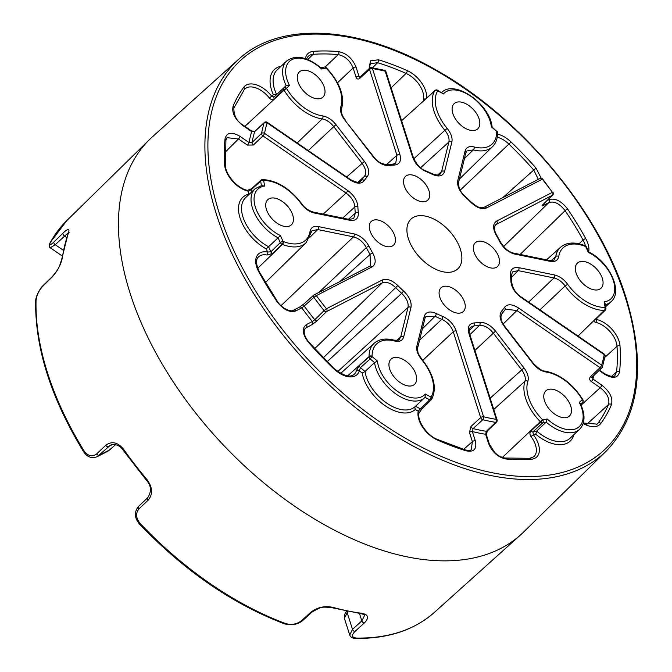 <?xml version="1.0" encoding="UTF-8"?>
<svg xmlns="http://www.w3.org/2000/svg" width="672" height="672" viewBox="0 0 672 672"><rect width="100%" height="100%" fill="white"/><g stroke="black" fill="none" stroke-linecap="round" stroke-linejoin="round"><path stroke-width="1.01" d="M394.758 235.855A16.271 9.442 46.8 0 0 383.838 222.415A16.271 9.442 46.8 0 0 371.246 221.458A16.271 9.442 46.8 0 0 369.995 230.782A16.271 9.442 46.8 0 0 380.915 244.23A16.271 9.442 46.8 0 0 393.506 245.179A16.271 9.442 46.8 0 0 394.758 235.855M428.996 190.806A16.271 9.442 46.8 0 0 418.076 177.358A16.271 9.442 46.8 0 0 405.476 176.408A16.271 9.442 46.8 0 0 404.225 185.732A16.271 9.442 46.8 0 0 415.145 199.181A16.271 9.442 46.8 0 0 427.745 200.13A16.271 9.442 46.8 0 0 428.996 190.806M498.784 257.174A16.271 9.442 46.8 0 0 487.864 243.726A16.271 9.442 46.8 0 0 475.264 242.777A16.271 9.442 46.8 0 0 474.012 252.101A16.271 9.442 46.8 0 0 484.932 265.541A16.271 9.442 46.8 0 0 497.532 266.498A16.271 9.442 46.8 0 0 498.784 257.174M464.554 302.224A16.271 9.442 46.8 0 0 453.634 288.775A16.271 9.442 46.8 0 0 441.034 287.826A16.271 9.442 46.8 0 0 439.782 297.15A16.271 9.442 46.8 0 0 450.702 310.598A16.271 9.442 46.8 0 0 463.302 311.548A16.271 9.442 46.8 0 0 464.554 302.224M460.396 249.304A34.154 19.824 46.8 0 0 437.464 221.071A34.154 19.824 46.8 0 0 411.012 219.072A34.154 19.824 46.8 0 0 408.383 238.652A34.154 19.824 46.8 0 0 431.315 266.885A34.154 19.824 46.8 0 0 457.766 268.884A34.154 19.824 46.8 0 0 460.396 249.304M265.423 282.551L306.138 242.668A40.354 23.411 -133.2 0 1 282.458 244.423A20.656 11.987 46.8 0 0 282.097 244.289A2.167 1.142 -69.4 0 0 283.105 241.424A22.823 13.238 -133.2 0 1 283.5 241.576A38.186 22.159 46.8 0 0 310.019 231.496C310.901 227.438 313.715 225.8 318.469 226.598L354.194 233.915C360.402 235.586 365.366 239.736 369.079 246.347A95.122 55.196 46.8 0 0 372.725 253.084C376.194 259.72 375.976 264.331 372.061 266.918L316.344 295.63A2.167 1.739 -117.3 0 0 314.068 294.907A2.167 1.739 -117.3 0 0 313.765 295.117A2.167 1.268 48 0 0 313.606 295.226A2.167 1.268 48 0 0 313.412 296.486A2.167 1.268 48 0 0 313.858 297.36L304.198 306.054A2.167 1.268 -132 0 1 303.946 303.92L303.946 303.92A2.167 1.268 -132 0 1 304.105 303.811L299.183 307.348A2.167 1.739 62.7 0 1 299.485 307.146L299.485 307.146A2.167 1.739 62.7 0 1 301.762 307.86L295.781 310.943C289.59 312.833 283.324 309.708 276.965 301.568A246.145 142.825 -133.2 0 1 258.846 271.95A22.47 13.037 -133.2 0 1 267.674 252.059A219.072 127.117 -133.2 0 1 266.238 248.926A36.061 20.924 -133.2 0 1 240.047 217.963A36.061 20.924 -133.2 0 1 248.758 194.158A219.072 127.117 -133.2 0 1 248.254 191.218A22.47 13.037 -133.2 0 1 224.608 164.674A246.145 142.825 -133.2 0 1 225.036 138.852C226.716 132.359 231.731 131.552 240.08 136.408L249.01 142.548A217.988 126.487 -133.2 0 1 251.714 131.603L242.785 125.462C234.814 119.112 231.596 112.636 233.142 106.05A246.145 142.825 -133.2 0 1 243.751 87.234A22.47 13.037 -133.2 0 1 271.74 96.197A219.072 127.117 -133.2 0 1 273.344 94.702A36.061 20.924 -133.2 0 1 281.089 66.242M422.108 408.719A2.167 1.277 -134.3 0 1 421.982 408.887A2.167 1.277 -134.3 0 1 420.428 408.878L429.694 399.84A216.896 125.857 -133.2 0 1 425.048 397.328A33.894 19.664 -133.2 0 1 424.721 397.639A33.894 19.664 -133.2 0 1 398.471 395.657A33.894 19.664 -133.2 0 1 375.724 367.643A33.894 19.664 -133.2 0 1 374.531 362.594L377.42 361.049A31.718 18.404 46.8 0 0 378.664 366.778A31.718 18.404 46.8 0 0 400.772 393.481A31.718 18.404 46.8 0 0 425.334 393.994A214.729 124.597 46.8 0 0 431.012 397.085A22.823 13.238 -133.2 0 1 431.164 396.833A38.186 22.159 46.8 0 0 421.579 359.52C417.665 354.581 416.102 350.062 416.9 345.962L424.183 316.487C425.838 311.758 429.87 310.766 436.288 313.522A95.122 55.196 46.8 0 0 442.814 316.47C449.249 319.494 453.701 324.307 456.179 330.901L483.58 416.766A213.646 123.967 46.8 0 0 496.314 419.37L468.905 333.514C467.233 327.079 469.022 323.551 474.281 322.913A95.122 55.196 46.8 0 0 479.724 322.426C485.142 322.09 490.417 324.988 495.533 331.103L523.975 367.903C527.68 372.943 528.99 377.412 527.89 381.301A38.186 22.159 46.8 0 0 528.553 397.488A38.186 22.159 46.8 0 0 542.455 419.63A22.823 13.238 -133.2 0 1 542.8 419.983L540.632 422.058A20.656 11.987 46.8 0 0 540.33 421.739A40.354 23.411 -133.2 0 1 525.638 398.336A40.354 23.411 -133.2 0 1 524.941 381.234L493.76 409.5M348.432 219.257L355.32 213.116A97.289 56.448 -133.2 0 1 354.866 206.892C354.379 201.676 351.448 197.064 346.072 193.049L262.954 135.895A2.167 0.622 -55.5 0 0 264.55 133.342L347.676 190.495C353.892 195.157 357.294 200.516 357.882 206.556A95.122 55.196 46.8 0 0 358.319 212.638C358.613 218.551 355.782 221.096 349.843 220.282L314.118 212.965C309.221 211.772 304.895 208.673 301.14 203.675A38.186 22.159 46.8 0 0 264.029 180.558A22.823 13.238 -133.2 0 1 263.684 180.558A214.729 124.597 46.8 0 0 264.65 186.068L261.45 185.632M573.955 434.599A36.061 20.924 -133.2 0 1 535.735 434.238A219.072 127.117 -133.2 0 1 533.4 434.776L530.964 436.523C529.595 434.406 529.586 432.566 530.956 431.021L540.632 422.058A2.167 1.226 -132.8 0 0 542.606 422.974L532.913 431.928A2.167 1.226 -132.8 0 1 530.956 431.021M535.735 434.238L536.684 431.063A33.894 19.664 46.8 0 0 570.032 438.278L579.533 429.366A33.894 19.664 -133.2 0 1 546.185 422.142L536.684 431.063A216.896 125.857 46.8 0 1 532.913 431.928L533.4 434.776A22.47 13.037 -133.2 0 1 538.415 444.15A22.47 13.037 -133.2 0 1 531.258 459.253A246.145 142.825 -133.2 0 1 505.882 458.976C497.944 457.288 492.173 452.13 488.578 443.512L485.629 434.288A2.167 1.117 -17.7 0 1 486.41 434.843L489.35 444.066A2.167 1.117 -17.7 0 0 488.578 443.512M413.801 158.777L444.864 130.318A40.354 23.411 -133.2 0 1 433.978 111.124A40.354 23.411 -133.2 0 1 434.742 90.888A2.167 1.747 31.4 0 1 437.615 91.123A38.186 22.159 46.8 0 0 436.892 110.275A38.186 22.159 46.8 0 0 447.191 128.436C451.105 133.375 452.668 137.894 451.878 141.994L444.587 171.469C442.932 176.198 438.9 177.19 432.491 174.434A95.122 55.196 46.8 0 0 425.956 171.486C419.53 168.454 415.069 163.649 412.591 157.055L385.19 71.19A213.646 123.967 46.8 0 0 372.464 68.586L399.865 154.442C401.545 160.868 399.756 164.405 394.489 165.043A95.122 55.196 46.8 0 0 389.054 165.53C383.628 165.866 378.361 162.968 373.237 156.853L344.803 120.053C341.09 115.013 339.78 110.544 340.88 106.646A38.186 22.159 46.8 0 0 326.323 68.326A22.823 13.238 -133.2 0 1 325.979 67.973A214.729 124.597 46.8 0 0 321.619 68.998L321.191 68.065C307.28 56.708 295.772 54.356 286.667 61.009L277.166 69.922A33.894 19.664 46.8 0 0 276.646 94.559M605.06 356.227A2.167 2.167 0 0 0 604.162 354.035A2.167 0.622 124.5 0 1 604.22 354.614A2.167 1.63 -169.2 0 1 605.06 356.227L602.414 366.962A2.167 2.167 0 0 1 601.835 367.895L592.284 376.984A2.167 1.226 -133.6 0 1 590.47 376.748L600.02 367.668A2.167 1.226 -133.6 0 0 600.919 368.071A2.167 1.226 -133.6 0 0 601.835 367.895A2.167 1.226 -133.6 0 0 602.036 367.55A2.167 1.68 -162.9 0 0 602.414 366.962A2.167 1.68 -162.9 0 0 601.625 365.114A2.167 0.622 124.5 0 1 600.02 367.668L516.902 310.506L505.445 309.212L505.008 309.758A2.167 1.747 -146.9 0 0 504.479 307.364C507.444 303.752 512.114 303.954 518.507 307.961L601.625 365.114A213.646 123.967 46.8 0 0 604.22 354.614L521.102 297.461C514.878 292.79 511.476 287.44 510.896 281.392A95.122 55.196 46.8 0 0 510.451 275.31C510.166 269.405 512.988 266.851 518.935 267.674L554.66 274.991C559.549 276.184 563.875 279.283 567.63 284.281A38.186 22.159 46.8 0 0 604.75 307.398A22.823 13.238 -133.2 0 1 605.094 307.398A214.729 124.597 46.8 0 0 604.128 301.888A31.718 18.404 46.8 0 0 613.351 280.644A31.718 18.404 46.8 0 0 588.328 252.386A214.729 124.597 46.8 0 0 585.665 246.532A22.823 13.238 -133.2 0 1 585.278 246.38A38.186 22.159 46.8 0 0 558.751 256.46C557.869 260.518 555.055 262.156 550.309 261.358L514.584 254.041C508.368 252.37 503.404 248.22 499.699 241.609A95.122 55.196 46.8 0 0 496.045 234.872C492.584 228.236 492.803 223.625 496.709 221.038L552.426 192.326A2.167 1.739 62.7 0 1 552.476 195.216L495.558 224.809M596.282 318.889A219.072 127.117 -133.2 0 1 596.366 319.41A2.167 1.352 102.4 0 1 595.644 322.358C593.964 321.863 593.821 320.922 595.224 319.536L604.674 310.388A20.656 11.987 46.8 0 0 604.363 310.388A40.354 23.411 -133.2 0 1 565.144 285.953L539.918 309.859M130.175 293.471A271.127 157.324 46.8 0 0 310.834 516.76A271.127 157.324 46.8 0 0 520.699 534.778A271.127 157.324 46.8 0 0 523.555 532.098L606.295 451.038A268.64 155.879 -133.2 0 1 398.194 437.464A268.64 155.879 -133.2 0 1 216.518 214.595A268.64 155.879 -133.2 0 1 238.627 59.312L152.485 136.752A271.127 157.324 46.8 0 0 149.629 139.432A271.127 157.324 46.8 0 0 130.175 293.471M52.088 277.116A2.167 1.268 -134.3 0 1 52.34 276.536C59.237 268.254 59.228 267.372 62.017 258.115L62.017 258.115A2.167 1.604 8.4 0 1 62.412 257.376C61.06 264.373 57.616 270.95 52.088 277.116L43.033 285.97C38.909 290.413 36.574 295.294 36.036 300.594A268.64 155.879 46.8 0 0 47.611 373.128A268.64 155.879 46.8 0 0 83.95 450.736C87.914 456.128 92.148 457.187 96.634 453.928L105.764 445.292C111.846 440.824 117.835 442.218 123.715 449.476L123.203 450.24L146.32 480.152C151.309 485.587 151.754 491.459 147.672 497.767L147.672 497.767A2.167 1.285 -133.4 0 1 147.848 497.641M123.715 449.476A269.388 156.316 46.8 0 0 146.908 479.48C152.645 487.284 153.065 494.18 148.168 500.17L139.045 508.796C135.433 513.223 135.845 518.162 140.272 523.614L139.625 524.21C184.556 570.973 232.89 604.204 284.617 623.885L284.617 623.885C291.833 625.649 297.881 624.515 302.77 620.474L312.119 611.999C321.628 606.606 321.25 606.623 331.884 607.69L361.074 613.67C364.157 614.527 365.35 615.073 364.661 615.308L361.847 620.878L359.478 613.452M140.272 523.614A268.64 155.879 46.8 0 0 285.625 623.557C291.564 625.22 296.906 624.238 301.636 620.6L310.985 612.116C317.537 607.244 324.836 605.657 332.875 607.362A2.167 1.285 105.3 0 1 331.884 607.69M332.875 607.362A269.388 156.316 46.8 0 0 362.015 613.326C368.567 614.628 369.314 617.87 364.258 623.036L354.908 631.512C351.288 635.384 351.775 637.56 356.378 638.056A2.167 1.537 91 0 1 355.522 638.4L355.522 638.4C387.979 638.854 414.322 630.126 434.557 612.226L520.699 534.778M266.448 209.563A17.245 10.004 -133.2 0 1 267.775 199.685A17.245 10.004 -133.2 0 1 281.131 200.693A17.245 10.004 -133.2 0 1 292.706 214.948A17.245 10.004 -133.2 0 1 291.379 224.826A17.245 10.004 -133.2 0 1 278.023 223.818A17.245 10.004 -133.2 0 1 266.448 209.563M298.024 81.824A17.245 10.004 -133.2 0 1 299.351 71.938A17.245 10.004 -133.2 0 1 312.707 72.946A17.245 10.004 -133.2 0 1 324.282 87.2A17.245 10.004 -133.2 0 1 322.955 97.087A17.245 10.004 -133.2 0 1 309.599 96.071A17.245 10.004 -133.2 0 1 298.024 81.824M452.836 113.543A17.245 10.004 -133.2 0 1 454.163 103.656A17.245 10.004 -133.2 0 1 467.519 104.664A17.245 10.004 -133.2 0 1 479.094 118.919A17.245 10.004 -133.2 0 1 477.767 128.806A17.245 10.004 -133.2 0 1 464.411 127.798A17.245 10.004 -133.2 0 1 452.836 113.543M576.072 273.008A17.245 10.004 -133.2 0 1 577.399 263.122A17.245 10.004 -133.2 0 1 590.755 264.138A17.245 10.004 -133.2 0 1 602.33 278.384A17.245 10.004 -133.2 0 1 601.003 288.271A17.245 10.004 -133.2 0 1 587.647 287.263A17.245 10.004 -133.2 0 1 576.072 273.008M544.496 400.756A17.245 10.004 -133.2 0 1 545.824 390.869A17.245 10.004 -133.2 0 1 559.18 391.877A17.245 10.004 -133.2 0 1 570.755 406.132A17.245 10.004 -133.2 0 1 569.428 416.018A17.245 10.004 -133.2 0 1 556.072 415.01A17.245 10.004 -133.2 0 1 544.496 400.756M389.684 369.037A17.245 10.004 -133.2 0 1 391.012 359.15A17.245 10.004 -133.2 0 1 404.368 360.158A17.245 10.004 -133.2 0 1 415.943 374.413A17.245 10.004 -133.2 0 1 414.616 384.3A17.245 10.004 -133.2 0 1 401.26 383.284A17.245 10.004 -133.2 0 1 389.684 369.037M496.524 422.142A2.167 2.167 0 0 0 497.087 419.924A2.167 1.117 162.3 0 0 496.314 419.37A2.167 1.411 -80.6 0 1 495.65 422.36A215.813 125.227 -133.2 0 1 482.79 419.731L473.08 428.593A215.813 125.227 46.8 0 0 486.36 431.315L495.65 422.36A2.167 1.285 -133.9 0 0 496.524 422.142L487.234 431.096A2.167 1.285 -133.9 0 1 486.36 431.315L485.629 434.288A217.988 126.487 -133.2 0 1 472.366 431.575L475.306 440.798C477.095 449.039 474.037 452.382 466.133 450.828A246.145 142.825 -133.2 0 1 437.405 440.026A22.47 13.037 -133.2 0 1 418.244 411.18A219.072 127.117 -133.2 0 1 415.212 409.542A36.061 20.924 -133.2 0 1 385.14 405.712A36.061 20.924 -133.2 0 1 362.183 373.078A219.072 127.117 -133.2 0 1 359.335 370.675A22.47 13.037 -133.2 0 1 333.556 368.617A246.145 142.825 -133.2 0 1 308.608 342.51C302.35 334.337 301.594 328.364 306.34 324.61L312.329 321.527A2.167 1.739 62.7 0 1 312.371 324.416L317.201 320.754A2.167 1.252 45.6 0 1 314.773 319.738L324.089 310.607A215.813 125.227 -133.2 0 1 313.858 297.36L316.344 295.63A213.646 123.967 46.8 0 0 326.474 308.734L324.089 310.607A2.167 1.252 -134.4 0 0 326.525 311.623A2.167 1.739 -117.3 0 0 326.474 308.734L382.2 280.031C386.736 278.267 391.936 280.09 397.774 285.499A95.122 55.196 46.8 0 0 403.654 291.085C409.366 296.671 411.81 302.106 410.987 307.406L403.704 336.89C402.52 340.738 399.504 342.107 394.649 341.006A38.186 22.159 46.8 0 0 372.095 356.21A22.823 13.238 -133.2 0 1 372.086 356.563A2.167 1.512 -179.1 0 0 369.079 356.84A20.656 11.987 46.8 0 0 369.079 356.521A40.354 23.411 -133.2 0 1 374.144 343.291L340.67 373.388M305.407 58.624A22.47 13.037 -133.2 0 1 313.37 51.366A246.145 142.825 -133.2 0 1 338.738 51.643C346.676 53.34 352.447 58.489 356.051 67.108L358.991 76.331A217.988 126.487 -133.2 0 1 360.528 76.591M369.029 68.813L370.49 60.85L378.487 59.791A246.145 142.825 -133.2 0 1 407.215 70.594A22.47 13.037 -133.2 0 1 425.695 90.964A22.47 13.037 -133.2 0 1 426.602 98.07M497.549 134.114A22.47 13.037 -133.2 0 1 511.073 142.002A246.145 142.825 -133.2 0 1 536.021 168.109L541.246 178.273M547 200.626L548.848 199.676C555.03 197.795 561.305 200.92 567.655 209.051A246.145 142.825 -133.2 0 1 585.774 238.678A22.47 13.037 -133.2 0 1 587.958 243.701A22.47 13.037 -133.2 0 1 588.689 251.958M596.366 319.41A22.47 13.037 -133.2 0 1 619.072 341.183A22.47 13.037 -133.2 0 1 620.012 345.946A246.145 142.825 -133.2 0 1 619.592 371.776C617.904 378.26 612.889 379.075 604.548 374.212L599.113 370.482M593.956 375.388A217.988 126.487 -133.2 0 1 592.914 379.016L601.843 385.157C609.815 391.516 613.024 397.984 611.486 404.569A246.145 142.825 -133.2 0 1 600.869 423.394A22.47 13.037 -133.2 0 1 583.17 423.486M68.384 232.663L55.238 244.7L50.282 247.783L62.336 256.066M123.203 450.24C120.616 445.746 114.618 443.243 110.359 445.217L97.314 456.641L108.343 450.954L115.601 444.646M347.894 611.486L344.358 618.206L349.742 635.057L352.506 629.362L361.847 620.878A2.167 1.277 -132.2 0 0 364.258 623.036M459.388 179.105L492.526 146.639A40.354 23.411 -133.2 0 1 473.323 149.881L464.461 158.584M419.58 340.166L441.748 319.309A97.289 56.448 -133.2 0 1 435.061 316.294L422.394 328.784M359.789 181.81L361.435 180.34A97.289 56.448 -133.2 0 1 364.384 176.459L358 182.204M339.83 281.635L370.054 254.478A97.289 56.448 -133.2 0 1 366.324 247.59L318.956 292.387M325.088 67.049L338.209 54.625A243.978 141.565 46.8 0 0 313.06 54.348A20.294 11.777 46.8 0 0 308.053 56.473L306.533 59.018M357.882 206.556A2.167 1.478 178.4 0 0 354.866 206.892L342.72 218.081M327.104 361.712L401.688 293.353A97.289 56.448 -133.2 0 1 395.674 287.633L323.274 357.815M469.879 334.673L479.489 325.399A97.289 56.448 -133.2 0 1 473.928 325.903L469.106 330.666M611.512 376.412L616.585 371.935A243.978 141.565 46.8 0 0 617.005 346.34A20.294 11.777 46.8 0 0 616.157 342.031A20.294 11.777 46.8 0 0 595.644 322.358M502.681 197.728L533.753 170.066A243.978 141.565 46.8 0 0 509.023 144.194A20.294 11.777 46.8 0 0 497.238 137.172M425.502 99.061A2.167 1.646 12.7 0 0 423.394 99.473C423.125 100.808 423.704 100.8 425.132 99.448A2.167 1.243 -132.1 0 1 425.284 99.263L425.284 99.263A2.167 1.243 -132.1 0 1 425.628 99.086M423.394 99.473A20.294 11.777 46.8 0 0 422.78 91.812A20.294 11.777 46.8 0 0 406.081 73.408A243.978 141.565 46.8 0 0 377.605 62.698L372.506 67.813M297.192 142.96L322.224 118.927A40.354 23.411 -133.2 0 1 284.071 90.149A20.656 11.987 46.8 0 0 283.853 89.779A2.167 0.596 -31.4 0 1 286.482 88.318A2.167 1.764 -134.2 0 0 283.702 87.956A216.896 125.857 -133.2 0 1 284.659 87.032A216.896 125.857 -133.2 0 1 286.154 85.672A33.894 19.664 -133.2 0 1 284.063 80.43A33.894 19.664 -133.2 0 1 286.667 61.009M321.619 68.998A31.718 18.404 46.8 0 0 293.966 58.808A31.718 18.404 46.8 0 0 287.003 79.565A31.718 18.404 46.8 0 0 289.498 85.546L286.18 85.646L275.159 95.953A216.896 125.857 46.8 0 0 274.075 96.995L271.74 96.197L269.346 97.994C271.009 99.8 272.639 100.078 274.226 98.809A2.167 1.226 -133.2 0 1 274.075 96.995L283.702 87.956A2.167 1.226 -133.2 0 0 283.853 89.779L274.226 98.809M264.65 186.068A31.718 18.404 46.8 0 0 255.427 207.312A31.718 18.404 46.8 0 0 280.442 235.561L278.099 237.812A33.894 19.664 -133.2 0 1 252.487 208.177A33.894 19.664 -133.2 0 1 255.091 188.756L245.591 197.669A33.894 19.664 46.8 0 0 244.927 222.004A33.894 19.664 46.8 0 0 268.598 246.725A216.896 125.857 46.8 0 0 270.908 251.773L267.674 252.059A2.167 1.378 -79.2 0 1 266.994 255.024L272.706 253.453A2.167 1.243 -134.3 0 1 270.908 251.773L280.291 242.609A216.896 125.857 -133.2 0 1 278.099 237.812L266.238 248.926M359.36 365.568L356.37 370.667A2.167 1.663 -165 0 1 359.335 370.675L360.444 367.634A2.167 1.252 -131.9 0 1 359.36 365.568L369.079 356.84A2.167 1.252 -131.9 0 0 370.171 358.915L360.444 367.634A216.896 125.857 46.8 0 0 365.03 371.507A33.894 19.664 46.8 0 0 386.45 402.923A33.894 19.664 46.8 0 0 415.22 406.56L425.082 397.286L425.334 393.994M583.321 423.016L597.089 424.133A20.294 11.777 46.8 0 0 598.03 423.1A243.978 141.565 46.8 0 0 608.546 404.443L586.522 424.544M551.208 260.627L555.761 256.553A40.354 23.411 -133.2 0 1 560.532 247.271L546.546 259.846M585.413 245.834A20.294 11.777 46.8 0 0 585.043 244.549A20.294 11.777 46.8 0 0 583.069 240.013A243.978 141.565 46.8 0 0 565.11 210.647L520.136 254.436M264.029 180.558A2.167 1.562 -90.8 0 0 262.702 179.6L262.416 179.6A2.167 1.546 -89.4 0 1 263.684 180.558A2.167 1.344 170.9 0 0 260.669 181.129L251.135 189.806A2.167 1.285 -132.3 0 1 251.395 188.849L260.929 180.163A2.167 1.285 -132.3 0 0 260.669 181.129A216.896 125.857 -133.2 0 0 261.408 185.438M501.858 313.874A2.167 1.764 -138.6 0 0 501.934 313.799C500.254 316.89 500.531 320.704 504.806 326.432L533.249 363.224C538.616 368.701 542.522 371.314 544.967 371.07C559.919 374.111 572.468 383.536 582.624 399.336L582.859 399.714A2.167 0.596 148.6 0 0 582.296 399.638A22.823 13.238 -133.2 0 1 582.053 399.235A38.186 22.159 46.8 0 0 545.95 372.002C541.153 371.12 536.777 368.239 532.82 363.342L504.378 326.55C499.817 320.141 498.893 315.008 501.589 311.153A95.122 55.196 46.8 0 0 504.479 307.364M539.717 178.702A2.167 1.739 62.7 0 1 540.019 178.5A2.167 1.739 62.7 0 1 542.296 179.214L486.578 207.925C482.034 209.689 476.843 207.866 470.996 202.457A95.122 55.196 46.8 0 0 465.116 196.871C459.404 191.285 456.96 185.85 457.783 180.541L465.074 151.066C466.259 147.218 469.274 145.849 474.121 146.95A38.186 22.159 46.8 0 0 496.684 131.746A22.823 13.238 -133.2 0 1 496.684 131.384A2.167 1.512 0.9 0 1 497.566 132.636L497.566 132.636A2.167 1.512 0.9 0 1 497.549 132.787M289.498 85.546A214.729 124.597 46.8 0 0 286.482 88.318A22.823 13.238 -133.2 0 1 286.726 88.721A38.186 22.159 46.8 0 0 322.829 115.954C327.625 116.836 332.002 119.717 335.958 124.614L364.392 161.406C368.953 167.815 369.886 172.939 367.181 176.803A95.122 55.196 46.8 0 0 364.3 180.592C361.334 184.195 356.656 184.002 350.272 179.995L267.145 122.842A2.167 0.622 -55.5 0 0 267.086 122.262L350.213 179.416A2.167 0.622 -55.5 0 1 350.272 179.995M377.42 361.049A214.729 124.597 46.8 0 1 372.086 356.563L370.171 358.915A216.896 125.857 -133.2 0 0 374.531 362.594L365.03 371.507L362.183 373.078M543.455 204.044A2.167 1.252 -134.4 0 1 543.32 204.221A2.167 1.252 -134.4 0 1 543.144 204.355C541.741 205.792 541.666 206.22 542.909 205.649A2.167 1.739 62.7 0 0 543.404 204.145M590.47 376.748C589.1 378.386 589.378 379.999 591.31 381.57A2.167 0.622 124.5 0 0 592.914 379.016L592.486 376.639M470.954 426.476L469.451 432.424A2.167 1.117 162.3 0 1 472.366 431.575L473.08 428.593A2.167 1.235 -132.4 0 1 470.954 426.476L480.665 417.614L453.264 331.75C451.139 326.063 447.3 321.913 441.748 319.309A2.167 1.092 -67.6 0 0 442.814 316.47M244.062 89.897A2.167 1.756 -143.6 0 0 244.213 89.729L233.856 108.1C233.831 115.752 236.788 121.346 242.726 124.883L251.656 131.023A2.167 0.622 124.5 0 1 251.714 131.603L254.713 131.561A215.813 125.227 46.8 0 0 252.008 142.531L249.01 142.548A2.167 0.622 -55.5 0 1 247.405 145.102L253.42 144.992A2.167 1.226 -133.7 0 1 252.008 142.531L261.542 133.426A215.813 125.227 -133.2 0 1 264.163 122.816L254.713 131.561A2.167 1.285 -132.8 0 1 254.94 131.208L264.39 122.455A2.167 1.285 -132.8 0 0 264.163 122.816A2.167 1.68 -162.9 0 1 267.145 122.842A213.646 123.967 46.8 0 0 264.55 133.342A2.167 1.63 -169.2 0 0 261.542 133.426A2.167 1.226 -133.7 0 0 262.954 135.895L253.42 144.992M358.991 76.331A2.167 1.117 -17.7 0 0 356.076 77.179C356.916 79.187 358.176 79.565 359.839 78.313A2.167 1.235 -132.5 0 1 360.007 77.07L359.848 77.246M440.076 174.107L441.613 171.478L448.896 142.002C449.585 138.466 448.241 134.568 444.864 130.318L447.191 128.436M367.181 176.803A2.167 1.764 -138.6 0 0 364.384 176.459C366.719 173.124 365.921 168.697 361.981 163.187L333.539 126.386C330.137 122.17 326.365 119.675 322.224 118.927A2.167 1.428 98.1 0 0 322.829 115.954M474.121 146.95A2.167 1.294 104.8 0 1 473.323 149.881L466.864 150.982L465.889 152.796L458.606 182.272A2.167 1.655 13.9 0 0 457.783 180.541M496.045 234.872A2.167 0.664 150 0 1 496.633 234.99L500.346 241.836C504.512 248.422 508.973 252.176 513.727 253.126L549.452 260.442C553.165 260.383 554.728 260.131 554.14 259.686L555.761 256.553A2.167 1.613 9.2 0 1 558.751 256.46M567.63 284.281L565.144 285.953C561.91 281.644 558.18 278.972 553.955 277.948L518.23 270.631L512.383 271.9M527.89 381.301A2.167 1.688 18.8 0 0 524.941 381.234C525.89 377.874 524.765 374.027 521.556 369.684L493.122 332.884C488.72 327.6 484.176 325.105 479.489 325.399A2.167 1.638 -98.4 0 0 479.724 322.426M436.288 313.522A2.167 0.966 -63.9 0 1 435.061 316.294L425.972 316.403L425.006 318.217A2.167 1.655 -166.1 0 0 424.183 316.487M394.649 341.006A2.167 1.294 104.8 0 0 393.918 340.116C397.832 340.368 399.605 340.166 399.218 339.494L400.722 336.899L408.013 307.423C408.727 302.845 406.619 298.15 401.688 293.353L403.654 291.085M349.843 220.282A2.167 1.361 -78.4 0 0 348.986 219.366L353.674 218.61L355.32 213.116A2.167 1.394 173.4 0 1 358.319 212.638M369.079 246.347A2.167 0.798 153.2 0 0 366.324 247.59C363.132 241.878 358.856 238.308 353.489 236.872L317.764 229.555L311.942 230.798L310.876 233.05A2.167 1.613 9.2 0 0 310.019 231.496M614.88 375.514L616.585 371.935A2.167 1.579 -174.1 0 1 619.592 371.776M567.655 209.051A2.167 0.47 146 0 0 565.11 210.647C559.65 203.616 554.24 200.928 548.89 202.566L542.909 205.649M538.348 179.357L533.753 170.066L536.021 168.109M378.487 59.791A2.167 1.235 -72.9 0 1 377.605 62.698L370.65 63.672L369.55 66.352L369.608 68.284M395.766 163.187L396.95 155.291L369.55 69.434A2.167 1.235 -132.5 0 1 369.709 68.191L360.007 77.07M356.076 77.179L353.136 67.956C350.045 60.514 345.072 56.07 338.209 54.625A2.167 1.478 -84.6 0 0 338.738 51.643M360.578 181.322L361.435 180.34A2.167 1.747 -146.9 0 1 364.3 180.592M247.405 145.102L238.476 138.961L227.01 137.676L225.901 140.28A2.167 1.579 -174.1 0 0 225.036 138.852M312.371 324.416L305.248 328.322C303.089 331.716 304.315 336.37 308.952 342.292L308.608 342.51M466.133 450.828A2.167 1.235 -72.9 0 0 465.486 449.971C469.14 450.635 471.064 450.484 471.248 449.501L472.391 441.647L469.451 432.424M397.774 285.499L395.674 287.633C390.65 282.962 386.173 281.392 382.242 282.92L326.525 311.623L317.201 320.754M372.061 266.918A2.167 1.739 -117.3 0 0 369.785 266.204L370.474 265.734L370.054 254.478A2.167 0.664 150 0 1 372.725 253.084M474.281 322.913A2.167 1.579 -92.1 0 1 473.928 325.903L470.249 327.348C468.947 329.96 468.754 332.195 469.686 334.06A2.167 1.117 162.3 0 0 468.905 333.514M611.486 404.569A2.167 1.714 -157.2 0 0 608.546 404.443C609.899 398.756 607.127 393.179 600.239 387.71L591.31 381.57M50.291 247.783C48.821 246.96 48.796 245.213 50.224 242.542L50.224 242.542A2.167 1.739 28.9 0 1 50.467 242.214C48.863 245.591 50.005 245.524 53.903 242.012L62.958 233.159C68.191 228.211 69.989 228.27 68.351 233.335A269.388 156.316 46.8 0 0 62.412 257.376M62.017 258.115L68.015 233.856A2.167 1.697 19.7 0 1 68.351 233.335M36.036 300.594A2.167 1.52 -178.7 0 0 35.633 301.451L35.633 301.451C35.137 348.239 51.089 398.278 83.488 451.567L83.488 451.567C87.2 457.136 91.804 458.833 97.314 456.641M83.95 450.736A2.167 0.588 148.3 0 0 83.488 451.567M146.908 479.48L146.32 480.152M285.625 623.557A2.167 1.151 110.3 0 1 284.617 623.885M362.015 613.326A2.167 1.445 97.5 0 1 361.074 613.67M542.699 179.063L542.296 179.214A213.646 123.967 46.8 0 1 552.426 192.326L542.699 179.063A2.167 2.167 0 0 0 540.019 178.5L484.294 207.203A2.167 1.739 62.7 0 1 486.578 207.925M552.888 192.251A2.167 2.167 0 0 1 552.661 195.09A2.167 1.252 -134.4 0 1 552.476 195.216L543.144 204.355M552.661 195.09L542.741 204.758M492.055 126.949L491.358 126.907A214.729 124.597 46.8 0 1 496.684 131.384L492.122 127.067C490.073 103.832 453.936 78.725 441.479 92.728M584.951 245.675A2.167 1.142 110.6 0 1 585.144 245.708A2.167 1.142 110.6 0 1 585.665 246.532A2.167 0.865 154.9 0 1 586.345 246.826A2.167 2.167 0 0 0 585.144 245.708L584.783 245.574A2.167 1.117 111.6 0 1 585.278 246.38M491.358 126.907A31.718 18.404 46.8 0 0 470.887 96.306A31.718 18.404 46.8 0 0 443.436 93.954L437.489 90.166A2.167 2.167 0 0 0 435.019 90.468L424.813 99.725M401.596 120.708L434.742 90.888A20.656 11.987 46.8 0 0 434.876 90.661A2.167 1.739 29.4 0 1 437.766 90.871A2.167 0.899 -62.1 0 0 437.489 90.166M605.111 303.467L604.128 301.888M425.132 99.448L434.876 90.661A2.167 1.243 -132.1 0 1 435.019 90.468M605.942 308.263A2.167 1.344 170.9 0 0 605.094 307.398A2.167 1.546 90.6 0 1 604.674 310.388A2.167 1.235 -134 0 0 605.312 310.162A2.167 2.167 0 0 0 605.942 308.263L605.119 303.467M605.312 310.162L595.846 319.309A2.167 1.235 -134 0 1 595.224 319.536M412.591 157.055A2.167 1.117 -17.7 0 1 413.372 157.601L385.972 71.744A2.167 1.117 -17.7 0 0 385.19 71.19A2.167 1.319 -76.3 0 0 384.418 70.291L371.532 67.654A2.167 2.167 0 0 0 369.709 68.191M325.609 68.267L326.256 67.679A2.167 2.167 0 0 0 324.24 67.057L320.552 67.914M325.979 67.973A2.167 1.663 -101.9 0 0 324.24 67.057M582.859 399.714A2.167 2.167 0 0 1 582.515 402.402L581.54 403.334A216.896 125.857 -133.2 0 0 582.498 402.419A2.167 1.764 -134.2 0 0 582.515 402.402L582.515 402.402A2.167 1.764 -134.2 0 0 582.296 399.638A214.729 124.597 46.8 0 1 579.281 402.41L580.289 403.351C585.497 414.616 585.245 423.284 579.533 429.366M547.159 418.958A214.729 124.597 46.8 0 1 542.8 419.983A2.167 1.663 -101.9 0 1 542.606 422.974A216.896 125.857 -133.2 0 0 546.185 422.142L547.159 418.958A31.718 18.404 46.8 0 0 576.845 428.324A31.718 18.404 46.8 0 0 579.281 402.41M276.654 94.584L273.344 94.702M482.79 419.731A2.167 1.235 -132.4 0 1 480.665 417.614A2.167 1.117 162.3 0 1 483.58 416.766A2.167 1.319 -76.3 0 1 482.79 419.731M415.556 406.249A216.896 125.857 46.8 0 0 420.428 408.878L418.244 411.18A2.167 1.646 12.7 0 1 419.068 412.868L421.982 408.887L431.239 399.84A2.167 1.277 -134.3 0 0 431.374 399.672A2.167 1.739 -150.6 0 0 431.609 399.353A2.167 1.739 -150.6 0 0 431.012 397.085A2.167 0.899 -62.1 0 1 429.694 399.84A2.167 1.277 -134.3 0 0 431.239 399.84A2.167 2.167 0 0 0 431.609 399.353L431.726 399.168A2.167 1.747 -148.6 0 0 431.164 396.833M225.901 140.28L225.49 165.74C225.456 174.745 237.846 188.782 247.43 190.302L247.43 190.302A2.167 1.352 102.4 0 1 248.254 191.218L251.135 189.806A216.896 125.857 46.8 0 0 251.513 192.116M419.068 412.868L419.068 412.868C416.707 419.605 426.325 435.12 436.993 439.253A2.167 1.042 -66.1 0 1 437.405 440.026M272.706 253.453L282.097 244.289A2.167 1.243 -134.3 0 1 280.291 242.609A2.167 0.865 154.9 0 1 283.105 241.424A214.729 124.597 46.8 0 1 280.442 235.561M415.212 409.542L414.926 407.644M304.198 306.054L301.762 307.86A217.988 126.487 -133.2 0 0 312.329 321.527L314.773 319.738A215.813 125.227 46.8 0 1 304.198 306.054M219.433 213.746A266.473 154.619 46.8 0 0 491.66 472.618A266.473 154.619 46.8 0 0 625.187 296.881A266.473 154.619 46.8 0 0 352.96 38.01A266.473 154.619 46.8 0 0 219.433 213.746M531.258 459.253A2.167 1.604 -94.5 0 0 529.796 458.304L533.828 456.725A20.294 11.777 46.8 0 0 535.5 444.998A20.294 11.777 46.8 0 0 530.964 436.523M391.104 87.83L406.081 73.408A2.167 1.042 -66.1 0 0 407.215 70.594M585.774 238.678A2.167 0.714 151.2 0 0 583.069 240.013L578.995 243.768M356.378 638.056A268.64 155.879 46.8 0 0 434.557 612.226M502.32 457.472L542.455 419.63M347.038 611.31A2.167 1.235 -134.1 0 0 347.063 612.301L352.506 629.362A2.167 1.277 -132.2 0 0 354.908 631.512M96.634 453.928A2.167 1.285 46.6 0 0 99.28 455.238L110.351 449.534A2.167 1.226 47 0 0 110.519 449.425A2.167 1.226 47 0 0 110.645 449.266M112.459 444.52L108.41 446.611A2.167 1.285 46.6 0 1 105.764 445.292M53.903 242.012A2.167 1.268 -134.3 0 0 55.238 244.7L63.403 250.312M66.763 237.544L64.294 235.847A2.167 1.268 -134.3 0 1 62.958 233.159M347.718 375.858L369.079 356.521A2.167 1.495 -0.5 0 1 372.095 356.21M578.021 336.059L604.363 310.388A2.167 1.562 89.2 0 0 604.75 307.398M307.784 59.497L313.06 54.348A2.167 1.604 -94.5 0 0 313.37 51.366M604.842 357.361L617.005 346.34A2.167 1.445 176.4 0 1 620.012 345.946M460.27 190.126L511.073 142.002M244.885 126.37L284.071 90.149A2.167 0.63 -30.7 0 1 286.726 88.721M269.346 97.994A20.294 11.777 46.8 0 0 244.784 89.065A20.294 11.777 46.8 0 0 244.297 89.603M257.712 268.279L282.458 244.423A2.167 1.117 111.6 0 0 283.5 241.576M266.994 255.024A20.294 11.777 46.8 0 0 258.502 256.922C255.637 259.442 255.956 264.508 259.459 272.11A2.167 0.714 151.2 0 0 258.846 271.95M333.556 368.617L333.766 368.264C343.258 375.841 350.062 377.874 354.169 374.363A20.294 11.777 46.8 0 0 356.37 370.667M596.072 424.864L598.03 423.1A2.167 1.756 -143.6 0 1 600.869 423.394M443.436 93.954A214.729 124.597 46.8 0 0 437.766 90.871A22.823 13.238 -133.2 0 1 437.615 91.123M580.667 404.158L581.54 403.334A216.896 125.857 -133.2 0 1 580.667 404.141M586.345 246.826L588.706 252C609.294 261.618 623.347 291.732 611.108 301.619A33.894 19.664 -133.2 0 1 605.329 304.618M496.709 221.038A2.167 1.739 62.7 0 1 496.759 223.919L494.936 225.716M503.572 246.574L548.89 202.566A2.167 1.739 62.7 0 0 548.848 199.676M528.637 302.098L553.955 277.948A2.167 1.361 -78.4 0 0 554.66 274.991M518.935 267.674A2.167 1.361 -78.4 0 1 518.23 270.631L511.434 277.368M518.507 307.961A2.167 0.622 124.5 0 1 516.902 310.506L503.168 324.013M581.112 405.14L600.239 387.71A2.167 0.622 124.5 0 0 601.843 385.157M456.179 330.901A2.167 1.117 162.3 0 0 453.264 331.75L422.78 360.343M463.604 449.383L472.391 441.647A2.167 1.117 162.3 0 1 475.306 440.798M306.34 324.61A2.167 1.739 62.7 0 1 306.39 327.499L304.567 329.297M314.672 348.684L382.242 282.92A2.167 1.739 -117.3 0 0 382.2 280.031M240.08 136.408A2.167 0.622 -55.5 0 1 238.476 138.961L225.179 152.2M323.266 214.099L346.072 193.049A2.167 0.622 -55.5 0 0 347.676 190.495M356.051 67.108A2.167 1.117 -17.7 0 0 353.136 67.956L337.487 82.782M386.417 164.657L396.95 155.291A2.167 1.117 -17.7 0 1 399.865 154.442M371.532 67.654A2.167 1.411 -80.6 0 1 372.464 68.586A2.167 1.117 -17.7 0 0 369.55 69.434L359.839 78.313M490.157 398.202L523.975 367.903M495.533 331.103L474.911 350.431M437.648 175.014L441.613 171.478A2.167 1.655 -166.1 0 1 444.587 171.469M451.878 141.994A2.167 1.655 -166.1 0 0 448.896 142.002L420.63 167.731M280.997 305.693L353.489 236.872A2.167 1.361 101.6 0 0 354.194 233.915M318.469 226.598A2.167 1.361 101.6 0 1 317.764 229.555L309.54 237.661M346.676 176.98L364.392 161.406M335.958 124.614L308.263 150.57M396.774 340.427L400.722 336.899A2.167 1.655 13.9 0 1 403.704 336.89M410.987 307.406A2.167 1.655 13.9 0 0 408.013 307.423L337.747 371.557M50.224 242.542L66.889 220.5A268.64 155.879 46.8 0 0 50.467 242.214M52.34 276.536L43.285 285.39C41.462 286.616 35.574 295.327 35.633 301.451M43.033 285.97A2.167 1.268 -134.3 0 1 43.285 285.39M148.168 500.17A2.167 1.285 -133.4 0 1 147.672 497.767L138.541 506.394A2.167 1.285 -133.4 0 1 138.718 506.268M139.045 508.796A2.167 1.285 -133.4 0 1 138.541 506.394C134.014 512.03 134.375 517.969 139.625 524.21M301.636 620.6A2.167 1.277 47.8 0 0 302.77 620.474M310.985 612.116A2.167 1.277 47.8 0 0 312.119 611.999M470.996 202.457L471.24 202.129C477.414 207.018 479.338 208.522 484.294 207.203M465.116 196.871L465.284 196.468C460.496 192.352 458.27 187.622 458.606 182.272M500.346 241.836A2.167 0.798 153.2 0 0 499.699 241.609M465.074 151.066A2.167 1.655 13.9 0 1 465.889 152.796M513.727 253.126A2.167 1.361 101.6 0 1 514.584 254.041M549.452 260.442A2.167 1.361 101.6 0 1 550.309 261.358M496.684 131.746A2.167 1.495 -0.5 0 1 497.566 132.93L497.566 132.636A2.167 2.167 0 0 0 496.81 130.948M432.491 174.434A2.167 0.966 -63.9 0 0 432.155 173.695L425.494 170.688C420.84 169.277 416.8 164.917 413.372 157.601M425.956 171.486A2.167 1.092 -67.6 0 0 425.494 170.688M512.4 271.883L511.316 276.268A2.167 1.394 173.4 0 0 510.451 275.31M511.316 276.268L511.778 282.542A2.167 1.478 178.4 0 0 510.896 281.392M511.778 282.542C512.652 288.422 515.735 293.202 521.044 296.881A2.167 0.622 124.5 0 1 521.102 297.461M394.489 165.043A2.167 1.579 -92.1 0 0 393.12 164.077L395.825 163.136M389.054 165.53A2.167 1.638 -98.4 0 0 387.45 164.598C381.73 164.228 377.143 161.608 373.666 156.736L373.237 156.853M504.806 309.994A2.167 1.747 -146.9 0 0 505.008 309.758L501.934 313.799A2.167 1.764 -138.6 0 0 501.589 311.153M604.548 374.212A2.167 0.622 -55.5 0 0 604.489 373.632C610.663 376.748 614.132 377.37 614.905 375.488M344.803 120.053L373.666 156.736M504.806 326.432L504.378 326.55M340.88 106.646A2.167 1.688 18.8 0 1 341.645 108.562C344.803 95.886 339.78 82.379 326.584 68.015L326.256 67.679M533.249 363.224L532.82 363.342M544.967 371.07A2.167 1.428 98.1 0 1 545.95 372.002M582.624 399.336A2.167 0.63 149.3 0 0 582.053 399.235M244.784 89.065L244.213 89.729A2.167 1.756 -143.6 0 0 243.751 87.234M233.856 108.1A2.167 1.714 -157.2 0 0 233.142 106.05M242.726 124.883A2.167 0.622 124.5 0 1 242.785 125.462M505.882 458.976A2.167 1.478 -84.6 0 0 504.798 458.027C497.549 456.179 497.07 454.356 494.626 452.399L489.35 444.066M314.118 212.965A2.167 1.361 -78.4 0 0 313.261 212.05L348.986 219.366M301.14 203.675L301.619 203.624C289.892 188.378 276.923 180.373 262.702 179.6A2.167 1.562 -90.8 0 0 262.559 179.609M425.006 318.217L417.715 347.693A2.167 1.655 -166.1 0 0 416.9 345.962M417.715 347.693C417.614 353.606 418.118 353.564 421.966 359.344L421.579 359.52M431.659 399.26A2.167 1.747 -148.6 0 0 431.726 399.168C437.17 387.979 433.919 374.707 421.966 359.344M225.49 165.74A2.167 1.445 176.4 0 0 224.608 164.674M259.459 272.11L277.477 301.568A2.167 0.47 146 0 0 276.965 301.568M277.477 301.568C281.946 308.75 291.48 312.312 293.496 310.229A2.167 1.739 62.7 0 1 295.781 310.943M606.295 451.038C639.769 415.766 646.33 364.568 625.968 297.427C599.374 211.226 520.96 117.39 435.918 69.922C358.806 25.376 280.199 20.79 238.627 59.312M369.785 266.204L314.068 294.907A2.167 2.167 0 0 0 313.606 295.226L303.946 303.92L299.485 307.146L293.496 310.229M255.091 188.756L262.206 185.27M611.108 301.619L605.69 306.701M66.889 220.5L149.629 139.432M115.634 444.654L108.343 450.954M347.197 611.083C345.391 611.923 344.45 614.292 344.358 618.198M68.015 233.856L68.519 231.806L69.115 232.672M349.742 635.057C350.599 637.224 352.523 638.341 355.522 638.4M471.24 202.129L465.284 196.468M496.633 234.99C494.214 230.412 493.735 228.01 495.617 224.742M492.526 146.639C495.902 143.254 497.582 138.684 497.566 132.93M584.783 245.574C574.619 241.71 566.53 242.273 560.532 247.271M440.101 174.09C439.253 175.484 436.607 175.35 432.155 173.695M595.846 319.309L595.56 319.654L595.61 319.116M385.972 71.744A2.167 2.167 0 0 0 384.418 70.291M604.162 354.035L521.044 296.881M393.12 164.077L387.45 164.598M599.441 370.163L604.489 373.632M345.232 119.935C341.947 115.651 340.754 111.863 341.645 108.562M360.646 181.264C359.495 183.103 356.017 182.482 350.213 179.416M267.086 122.262A2.167 2.167 0 0 0 264.39 122.455M497.087 419.924L469.686 334.06M529.796 458.304L504.798 458.027M251.656 131.023L254.94 131.208M487.234 431.096L486.41 434.843M313.261 212.05C308.221 210.504 304.34 207.698 301.619 203.624M262.416 179.6A2.167 2.167 0 0 0 260.929 180.163M465.486 449.971L436.993 439.253M247.43 190.302L251.395 188.849M306.138 242.668L310.876 233.05M393.918 340.116C385.661 338.016 379.075 339.074 374.144 343.291M333.766 368.264L308.952 342.292"/></g></svg>
